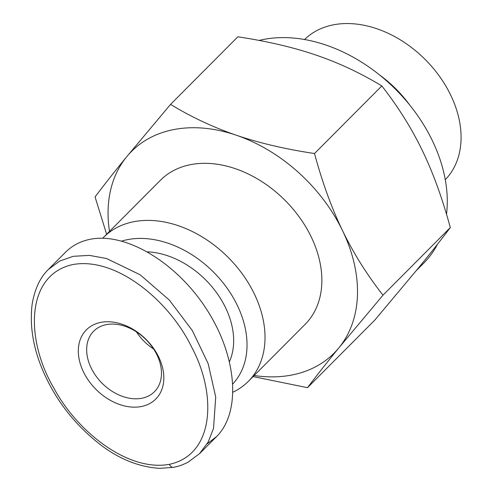 <?xml version="1.0" encoding="UTF-8"?>
<svg xmlns="http://www.w3.org/2000/svg" width="493" height="493" viewBox="0 0 493 493"><rect width="100%" height="100%" fill="white"/><g stroke="black" fill="none" stroke-linecap="round" stroke-linejoin="round"><path stroke-width="0.74" d="M248.275 381.428L305.124 324.351A102.1 73.691 -135.1 0 0 299.676 217.561A102.1 73.691 -135.1 0 0 190.427 164.68A102.1 73.691 -135.1 0 0 160.447 180.247L103.598 237.324A102.1 73.691 44.9 0 1 133.578 221.758A102.1 73.691 44.9 0 1 242.827 274.644A102.1 73.691 44.9 0 1 248.275 381.428A102.1 73.691 44.9 0 1 233.103 392.132M232.955 383.745A92.912 67.06 -135.1 0 0 226.158 286.852A92.912 67.06 -135.1 0 0 127.416 239.66A92.912 67.06 -135.1 0 0 121.87 241.028M437.507 244.208A142.939 103.166 44.9 0 1 428.768 257.562A142.939 103.166 44.9 0 1 423.826 263.046L416.431 270.472M259.084 40.432A142.939 103.166 44.9 0 1 263.25 39.508A142.939 103.166 44.9 0 1 392.28 86.078A142.939 103.166 44.9 0 1 446.51 214.276M304.545 39.52A99.321 71.688 44.9 0 1 333.213 24.866A99.321 71.688 44.9 0 1 439.208 75.922A99.321 71.688 44.9 0 1 445.278 179.698M379.431 74.85A99.321 71.688 44.9 0 1 409.652 104.947M314.516 153.526C322.237 182.182 331.567 207.88 342.512 230.607C353.518 253.279 367.008 274.798 382.987 295.171L339.005 347.688C326.933 362.484 316.432 375.82 307.496 387.683L374.816 320.099L418.797 267.576C430.66 253.038 441.167 239.709 450.306 227.581C442.4 198.414 433.07 172.723 422.304 150.494C411.569 128.248 398.079 106.728 381.835 85.936C360.617 73.087 338.703 62.808 316.087 55.111C293.495 47.383 267.422 41.283 237.866 36.802L170.547 104.393C191.333 117.044 213.253 127.317 236.295 135.218C259.398 143.062 285.465 149.163 314.516 153.526L381.835 85.936M382.987 295.171L450.306 227.581M106.636 234.274L95.057 196.91C103.992 185.041 114.493 171.712 126.565 156.91L170.547 104.393M307.496 387.683L253.1 376.584M254.172 375.506A142.939 103.166 -135.1 0 0 339.005 347.688A142.939 103.166 -135.1 0 0 342.512 230.607A142.939 103.166 -135.1 0 0 236.295 135.218A142.939 103.166 -135.1 0 0 126.565 156.91A142.939 103.166 -135.1 0 0 109.495 231.402M102.747 238.199A102.1 73.691 44.9 0 1 103.598 237.324M173.721 467.302A6.126 3.815 -101.2 0 1 173.542 467.346C177.739 466.353 180.29 466.064 188.049 462.2L199.616 453.578L208.138 442.098L213.512 428.417L215.731 397.111L208.169 363.661L192.319 330.544L169.345 300.089L140.135 274.774L106.568 258.529L89.461 255.38L73.241 256.305L59.616 261.08L48.302 269.517C39.945 277.713 34.528 289.514 32.051 304.927C29.358 328.739 34.183 353.271 46.521 378.525C59.333 405.073 77.882 427.579 102.18 446.048C120.594 459.63 139.716 467.062 159.547 468.35L173.542 467.339A6.126 3.815 -101.2 0 1 169.364 464.338C127.601 471.998 76.853 431.135 53.977 388.299C25.599 340.54 24.964 274.958 72.828 264.556C116.964 256.502 169.758 301.796 191.537 346.881C216.778 393.617 214.948 454.564 169.364 464.338M207.122 443.879L216.587 436.57C241.317 412.019 237.102 356.642 206.931 309.783C176.981 262.8 125.998 232.012 90.194 239.284C80.433 241.25 72.188 245.582 65.464 252.28L48.505 269.307M136.401 331.838A42.879 30.948 -135.1 0 0 153.631 349.001M141.861 398.252A42.879 30.948 44.9 0 1 95.975 376.036A42.879 30.948 44.9 0 1 93.688 331.185A42.879 30.948 44.9 0 1 106.278 324.647A42.879 30.948 44.9 0 1 152.164 346.862A42.879 30.948 44.9 0 1 154.451 391.713A42.879 30.948 44.9 0 1 141.861 398.252M141.411 406.509A49.01 35.373 -135.1 0 0 158.697 357.018A49.01 35.373 -135.1 0 0 100.745 322.397A49.01 35.373 -135.1 0 0 83.453 371.888A49.01 35.373 -135.1 0 0 141.411 406.509M229.541 361.461A77.598 56.005 -135.1 0 0 215.626 291.394A77.598 56.005 -135.1 0 0 147.586 251.837M216.587 436.57L199.634 453.591"/></g></svg>
